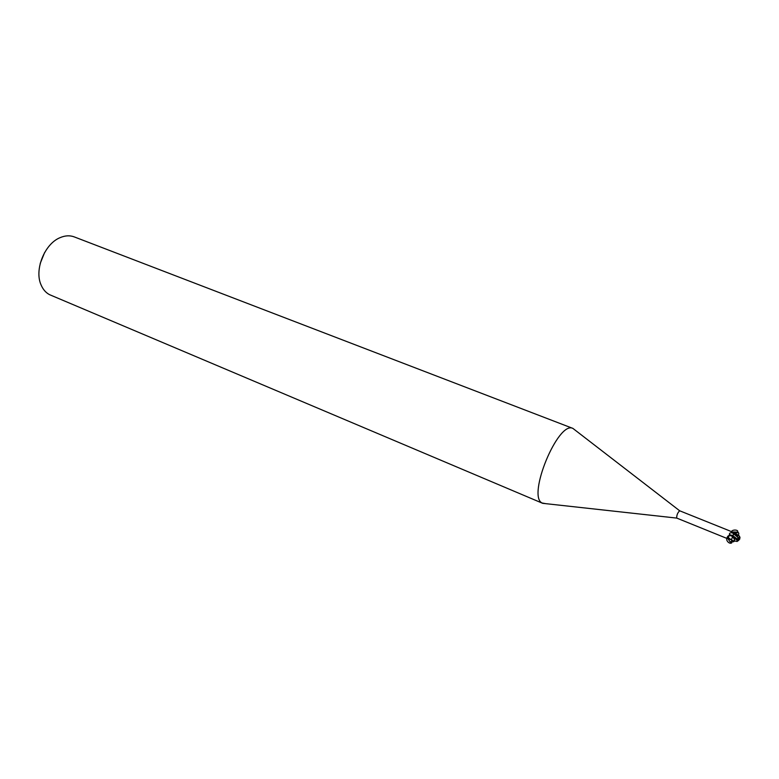 <?xml version="1.0" encoding="UTF-8"?>
<svg xmlns="http://www.w3.org/2000/svg" width="779" height="779" viewBox="0 0 779 779"><rect width="100%" height="100%" fill="white"/><g stroke="black" fill="none" stroke-linecap="round" stroke-linejoin="round"><path stroke-width="1.17" d="M575.301 430.251L572.896 428.401C558.144 420.494 526.886 496.096 542.087 502.991L545.689 503.653M679.794 510.849L679.678 510.79C677.652 512.67 676.659 515.085 676.698 518.054L676.854 518.113M573.013 428.45L74.219 236.884C69.857 235.258 65.173 235.501 60.168 237.624C44.656 243.7 34.13 269.797 41.083 284.939C42.991 289.437 45.795 292.67 49.505 294.647L542.797 503.37M732.757 540.616L728.384 537.987C724.285 538.192 728.657 544.716 731.705 542.924L731.608 539.487L732.854 535.66L729.485 534.598C729.202 533.167 730.166 532.583 732.367 532.865L733.857 533.187L732.854 535.66M731.238 539.769L726.028 538.026L728.365 537.87L729.485 534.598M734.071 532.768L729.202 530.694M733.857 533.196L732.873 535.65M732.942 535.728L733.925 532.924L737.674 537.14L738.278 539.847L732.951 535.709M44.637 252.503L40.216 263.438M739.612 539.068L740.001 537.325L739.68 539.234L734.276 532.67M739.846 537.237L739.378 535.991L736.7 534.978M738.278 539.847L736.856 541.415M738.171 540.236L738.92 539.954M738.102 540.636L739.008 539.993M737.937 540.704L732.426 536.965M736.944 534.628L735.843 533.888M732.572 536.565C735.902 540.928 735.016 542.603 729.904 541.58L727.206 537.568C727.82 535.309 729.572 534.959 732.484 536.497M738.365 535.319C739.719 532.252 737.84 531.356 732.708 532.622M737.168 532.466L737.674 532.69C737.285 533.274 740.654 532.145 734.276 531.979L731.393 532.038C731.627 529.038 740.021 529.652 737.168 532.466L735.395 533.401M737.674 537.13L732.367 532.865M726.281 538.162L676.766 518.093L542.681 503.322M730.692 539.302L728.365 537.87M729.904 541.58L731.705 542.924M727.206 537.568L727.898 537.15L728.384 537.987M729.3 530.713L679.716 510.8M679.678 510.79L572.896 428.401M739.456 538.776L739.378 535.991M737.148 541.473L731.715 540.402M737.81 541.015L738.521 540.392M734.451 532.787L738.726 535.543M738.94 540.081L739.544 538.932"/></g></svg>
